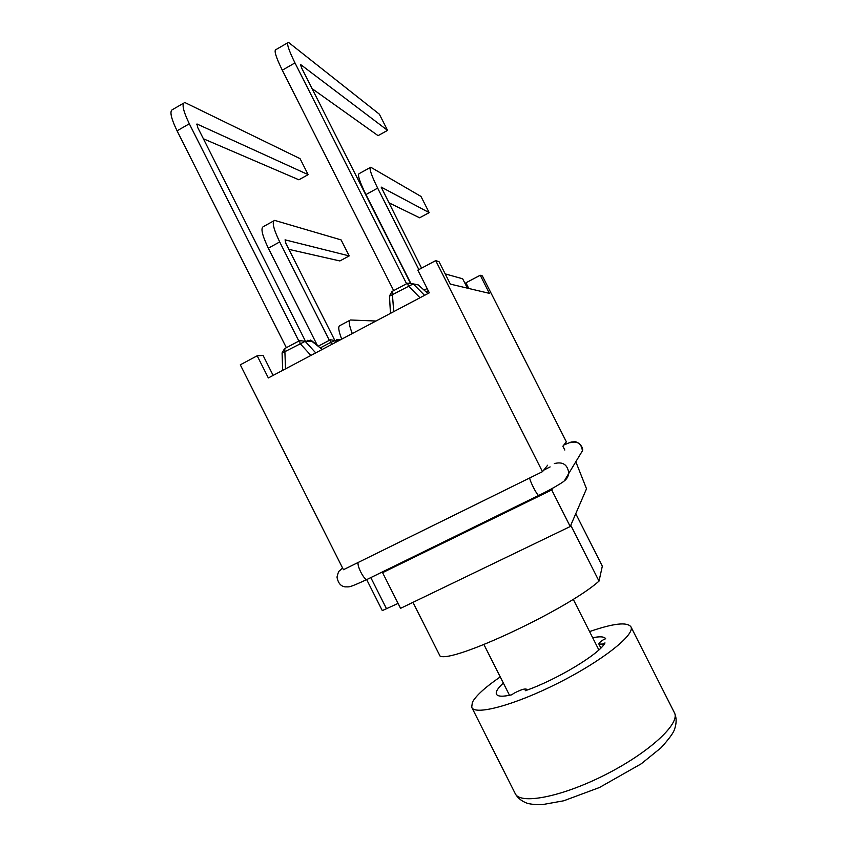 <?xml version="1.0" encoding="UTF-8"?>
<svg xmlns="http://www.w3.org/2000/svg" width="847" height="847" viewBox="0 0 847 847"><rect width="100%" height="100%" fill="white"/><g stroke="black" fill="none" stroke-linecap="round" stroke-linejoin="round"><path stroke-width="1.27" d="M503.34 683.063C497.877 688.06 495.559 691.745 496.406 694.095C497.613 696.647 502.8 696.859 511.99 694.752L513.473 693.524C520.64 689.723 525.045 688.325 526.675 689.32L525.235 690.739C556.373 680.046 599.941 653.704 605.002 642.926L602.545 644.059L598.893 644.112C598.691 643.275 600.142 641.846 603.244 639.834L605.669 638.712C604.313 636.595 599.983 636.266 592.678 637.727M603.244 645.425L602.545 644.059M527.014 690.093L526.718 689.5M589.576 631.587C613.344 623.36 627.129 621.762 630.93 626.812C635.451 634.488 602.577 660.713 558.406 682.968C514.277 705.318 474.415 715.831 471.705 707.245L472.372 702.301C475.919 695.715 485.204 687.256 500.249 676.912M564.811 450.032L562.874 446.2L566.357 441.848L482.356 275.942L480.238 275.243L489.407 293.358L450.371 284.116L439.042 261.712L435.707 260.611L417.846 270.14L429.313 292.829L268.34 377.942L257.181 355.804L240.294 364.803L343.437 569.713L542.482 471.673L435.707 260.611M542.482 471.673L547.649 465.215M552.932 488.084L551.725 489.947L382.59 572.678L400.557 608.337L570.222 526.527L551.725 489.947M384.697 570.814L382.59 572.678M398.069 603.413L382.293 610.613L366.687 579.613M349.673 320.399L340.039 325.523C337.9 326.106 338.451 330.648 341.69 339.149M352.288 333.559C348.996 325.057 348.392 320.537 350.446 319.997L375.983 321.024M330.224 339.859L330.51 342.506L335.147 340.558L339.234 340.452M329.335 340.325L279.701 241.935C273.422 228.828 271.739 221.649 274.64 220.389L341.108 239.902L349.197 255.91L285.068 239.839L285.915 243.438L334.459 339.679M273.655 220.929L263.481 226.562C260.453 227.885 262.072 235.095 268.33 248.182L317.318 345.322M288.901 249.367L339.88 260.95L349.197 255.91M307.175 340.303L312.067 340.992M282.665 370.372L282.093 353.093L305.164 341.33L299.774 340.568L299.997 343.459L310.913 355.433M203.375 138.76L298.896 179.797L308.149 174.641L196.97 124.001L197.732 127.548L305.015 340.346M298.853 341.055L189.315 123.778C183.026 110.682 181.512 103.588 184.784 102.487L300.071 158.654L308.149 174.641M183.513 103.228L172.756 109.464C169.368 110.639 170.798 117.765 177.065 130.83L286.36 347.704M445.215 273.899L462.663 278.79L467.396 288.139M418.852 269.6L377.656 188.129C371.166 174.884 368.868 167.918 370.742 167.23L420.98 196.43L429.175 212.629L381.161 187.071L421.562 268.16M370.118 167.579L359.244 173.593C357.233 174.344 359.467 181.343 365.936 194.566L411.123 283.967M388.36 202.518L419.625 217.795L429.175 212.629M413.336 283.925L418.122 284.814M390.467 313.369L389.482 296.175L413.22 283.904L407.682 283.163L408.286 285.894L419.996 297.752M312.056 88.617L378.069 135.658L387.555 130.374L300.484 64.436L301.574 67.866L410.128 282.602M406.592 283.734L294.968 62.9C288.456 49.655 286.297 42.805 288.478 42.35L379.371 114.207L387.555 130.374M287.684 42.816L276.048 49.56C273.74 50.089 275.826 56.971 282.295 70.206L393.675 290.606M570.222 526.527L586.516 488.772L575.822 461.753M412.976 602.355L440.08 656.129C453.145 662.905 567.681 609.215 599.02 581.127L602.323 566.167L575.769 513.684M570.762 525.278L599.02 581.127M468.783 288.467L465.914 282.803L480.238 275.243M257.181 355.804L263.089 355.454L273.136 375.401M630.93 626.812L674.456 712.825C680.512 723.539 649.088 752.718 604.864 774.973C560.703 797.366 519.327 804.957 515.092 793.332L471.906 707.658M578.554 457.221L582.408 450.848C581.455 443.521 577.389 440.789 570.222 442.674M564.377 480.831L568.813 473.346C567.67 464.632 562.842 461.382 554.33 463.595M538.967 495.336L538.724 495.453C537.252 495.622 529.851 481.265 529.703 477.962M367.513 579.221L367.016 579.454C364.284 580.259 356.979 566.325 358.122 562.482M563.837 445.003C574.414 440.567 570.529 442.43 574.351 441.721C579.062 441.552 583.837 448.116 582.408 450.848L568.813 473.346C568.146 476.819 566.484 479.466 563.827 481.276C564.155 481.35 555.209 487.184 543.467 493.092L367.016 579.454C347.323 588.57 349.758 586.611 345.163 586.876C343.12 586.548 338.514 585.584 337 577.093C337.964 573.017 338.842 570.899 339.626 570.73L342.569 567.988M330.404 339.763L335.147 340.558L336.428 341.944M336.418 339.626L340.356 339.859M320.346 347.873L330.51 342.506L332.109 344.221M268.33 248.182L279.701 241.935M285.524 368.858L284.772 348.551L299.552 340.685M315.73 352.881L305.164 341.33L312.247 341.15L322.135 349.493M196.684 124.393L197.245 124.064M177.065 130.83L189.315 123.778M426.147 291.887L428.275 290.765M365.936 194.566L377.656 188.129M393.739 311.643L392.172 291.41L407.534 283.237M424.559 295.349L413.22 283.904L418.196 284.899L427.979 293.528L418.164 284.857M282.295 70.206L294.968 62.9M386.433 608.612L370.817 577.601M600.872 648.029L598.893 644.112M527.056 690.083L526.675 689.32M674.456 712.825C676.7 717.78 676.668 723.465 674.339 729.892C673.037 733.449 668.601 739.41 661.041 747.763L641.232 763.803L599.464 787.509L563.774 800.775L542.249 804.65C535.96 804.788 530.878 804.301 527.025 803.2C521.381 801.082 517.411 797.789 515.092 793.332M550.116 466.909L543.689 470.17M340.399 339.838L339.245 339.382M330.034 339.954L318.313 346.158M322.209 349.451L310.246 340.028M284.539 348.678L282.093 352.903M427.142 288.52L424.135 290.119M392.013 291.495L389.472 295.974M598.861 649.945L573.228 599.263M509.513 695.292L483.923 644.546"/></g></svg>
